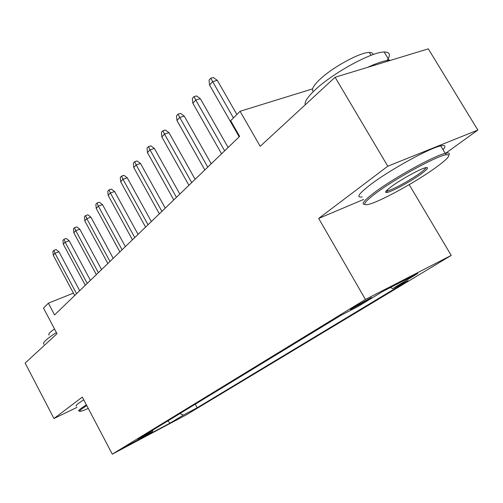 <?xml version="1.0" encoding="UTF-8"?>
<svg xmlns="http://www.w3.org/2000/svg" width="503" height="503" viewBox="0 0 503 503"><rect width="100%" height="100%" fill="white"/><g stroke="black" fill="none" stroke-linecap="round" stroke-linejoin="round"><path stroke-width="0.75" d="M353.137 307.559C350.465 309.207 349.723 309.785 350.899 309.314L368.718 299.543C371.51 297.833 372.289 297.223 371.051 297.726L353.137 307.559M445.677 153.258L477.85 130.063L428.298 48.841L335.092 77.261L387.788 166.21L318.695 218.428L365.436 299.448L451.235 255.417L409.19 184.645M365.436 299.448L112.301 454.159L186.292 414.849L451.235 255.417M477.85 130.063L387.788 166.21M112.301 454.159L82.31 397.093L53.959 418.521L77.016 407.348M53.959 418.521L25.15 363.078L57.009 333.696L43.503 308.062L48.37 303.19L54.563 314.928L239.629 136.382L230.657 120.701L240.063 111.282L260.189 146.329L335.092 77.261M138.589 439.578L124.769 447.085L138.589 439.578L138.388 439.201M179.854 413.598L183.444 415.044L197.182 407.757L408.034 280.699L392.698 288.615L417.842 273.418L382.726 291.47L357.834 306.604L341.015 315.287L137.847 439.22L152.566 431.417L152.874 430.059M183.444 415.044L170.064 423.124L139.557 439.326L152.566 431.417M312.583 88.874L240.063 111.282M73.413 293.123L48.37 303.19M195.258 404.198L197.182 407.757M392.698 288.615L390.422 287.515M167.845 420.923L170.064 423.124M318.695 218.428L363.675 199.427M79.707 290.671L58.958 251.808L55.003 253.267L76.563 293.702M53.217 255.21L52.89 251.443L53.878 250.356L55.003 253.267L53.217 255.21L74.689 295.512M53.878 250.356L56.078 249.551L58.958 251.808M86.761 405.569L82.473 408.48C79.908 410.379 79.116 411.341 80.115 411.366C81.247 411.328 83.963 410.354 88.27 408.436M78.952 411.052C78.154 410.932 79.002 409.945 81.499 408.096L86.359 404.808M43.95 344.253C42.95 343.731 43.591 342.392 45.892 340.229C48.187 338.11 51.696 335.551 56.411 332.558M49.093 335.042C48.338 334.646 48.81 333.64 50.501 332.03L54.475 328.887M76.381 406.141C75.563 405.99 76.399 404.978 78.883 403.104L83.718 399.784M376.389 192.819C364.09 202.099 361.55 205.934 368.762 204.319C379.941 201.659 415.277 182.338 435.082 168.084C448.418 158.426 451.971 154.006 445.74 154.823C435.875 156.395 395.603 178.446 376.389 192.819M364.826 204.356C360.726 204.369 364.128 200.288 375.018 192.108C394.113 177.792 433.982 155.798 445.23 153.371L446.117 153.163C449.135 152.566 450.047 153.214 448.858 155.094M391.674 186.38C400.973 179.508 419.445 169.291 425.299 167.782C429.386 166.845 427.952 168.92 421.005 174.019C410.769 181.457 391.598 191.838 386.908 192.467C384.179 192.8 385.763 190.775 391.674 186.38M386.291 190.889L387.643 190.8C392.598 189.845 410.253 180.219 419.716 173.328C423.608 170.517 425.701 168.606 425.991 167.606M305.239 104.787C304.346 101.927 307.591 97.004 314.979 90.018C332.282 73.394 371.528 51.84 384.147 52.016C389.995 51.966 390.95 54.802 387.027 60.517M313.388 91.533C311.093 89.823 313.193 85.837 319.682 79.587C332.244 67.433 360.242 52.142 369.303 52.469C371.692 52.438 372.937 53.148 373.05 54.601M362.217 196.931C355.81 197.912 358.595 193.787 370.579 184.563C389.542 170.071 429.361 148.108 440.716 145.876C445.413 144.845 446.174 146.109 442.992 149.661M367.536 67.371C377.017 62.988 384.217 60.624 389.127 60.278L390.774 60.285M90.414 280.341L69.175 240.742L65.17 242.201L87.239 283.403M63.309 244.225L62.969 240.384L64 239.252L65.17 242.201L63.309 244.225L85.284 285.289M64 239.252L66.226 238.453L69.175 240.742M101.568 269.577L79.82 229.217L75.764 230.67L98.368 272.67M73.822 232.782L73.469 228.865L74.545 227.683L75.764 230.67L73.822 232.782L96.331 274.638M74.545 227.683L76.802 226.884L79.82 229.217M113.213 258.347L90.917 217.195L86.805 218.642L109.975 261.472M84.787 220.848L84.422 216.85L85.541 215.617L86.805 218.642L84.787 220.848L107.849 263.522M85.541 215.617L87.83 214.819L90.917 217.195M125.36 246.627L102.505 204.646L98.337 206.092L122.091 249.777M96.224 208.393L95.853 204.312L97.022 203.023L98.337 206.092L96.224 208.393L119.871 251.921M97.022 203.023L99.336 202.231L102.505 204.646M138.061 234.373L114.609 191.542L110.383 192.976L134.76 237.561M108.176 195.378L107.793 191.209L109.019 189.87L110.383 192.976L108.176 195.378L132.44 239.799M109.019 189.87L111.364 189.078L114.609 191.542M151.34 221.559L127.265 177.836L122.984 179.257L148.014 224.772M120.676 181.772L120.28 177.515L121.556 176.107L122.984 179.257L120.676 181.772L145.581 227.117M121.556 176.107L123.933 175.327L127.265 177.836M165.254 208.141L140.513 163.488L136.175 164.896L161.891 211.379M133.754 167.53L133.345 163.173L134.685 161.708L136.175 164.896L133.754 167.53L159.344 213.838M134.685 161.708L137.099 160.929L140.513 163.488M179.829 194.076L154.396 148.448L150.001 149.844L176.446 197.346M147.467 152.604L147.039 148.152L148.448 146.612L150.001 149.844L147.467 152.604L173.774 199.924M148.448 146.612L150.887 145.845L154.396 148.448M195.133 179.313L168.964 132.679L164.506 134.049L191.718 182.608M161.847 136.948L161.406 132.396L162.878 130.774L164.506 134.049L161.847 136.948L188.914 185.318M162.878 130.774L165.355 130.019L168.964 132.679M211.21 163.802L184.261 116.111L179.747 117.457L207.77 167.122M176.949 120.506L176.49 115.841L178.043 114.143L179.747 117.457L176.949 120.506L204.815 169.97M178.043 114.143L180.552 113.395L184.261 116.111M228.123 147.486L200.345 98.689L195.774 100.009L224.659 150.831M192.831 103.216L192.353 98.437L193.988 96.645L195.774 100.009L192.831 103.216L221.553 153.824M193.988 96.645L196.528 95.922L200.345 98.689M236.869 114.483L217.29 80.342L212.656 81.631L233.436 117.922M209.55 85.013L209.059 80.109L210.776 78.223L212.656 81.631L209.55 85.013L239.177 136.822M210.776 78.223L213.354 77.519L217.29 80.342M79.725 411.253L79.097 411.064M440.716 145.876L445.23 153.371M387.643 190.8L387.172 189.996M371.025 55.336L369.303 52.469M384.147 52.016L389.127 60.278M387.279 190.876L386.908 192.467M445.74 154.823L446.117 153.163"/></g></svg>
